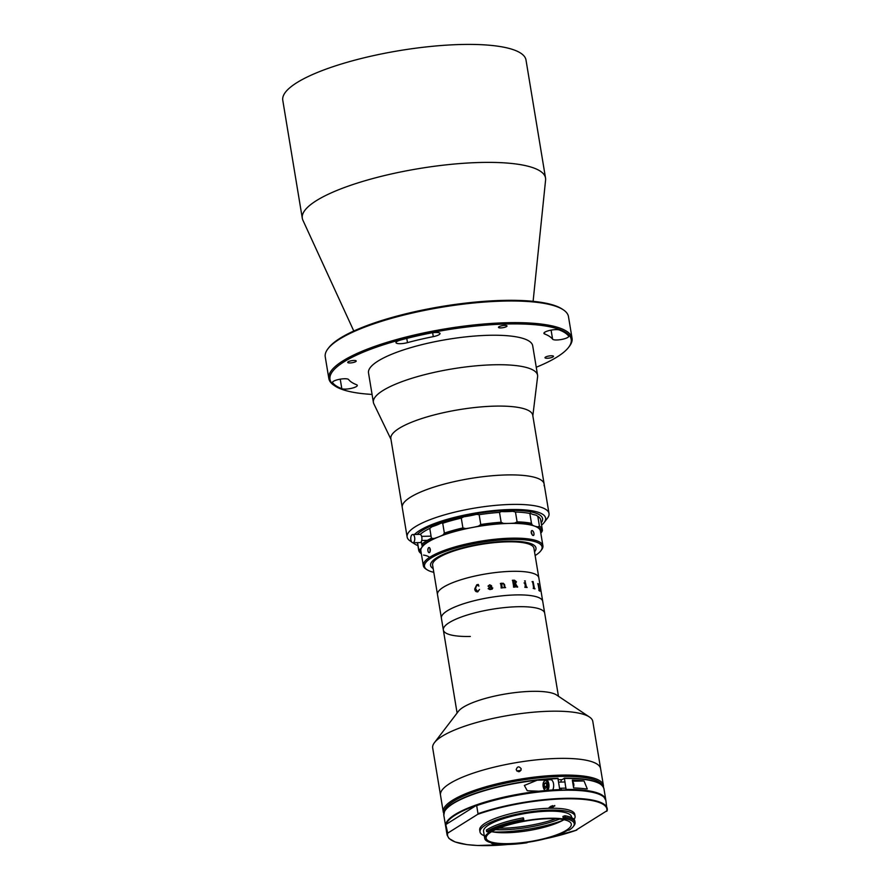 <?xml version="1.0" encoding="UTF-8"?>
<svg xmlns="http://www.w3.org/2000/svg" width="890" height="890" viewBox="0 0 890 890"><rect width="100%" height="100%" fill="white"/><g stroke="black" fill="none" stroke-linecap="round" stroke-linejoin="round"><path stroke-width="1.33" d="M327.898 348.836L328.733 347.756A122.242 29.704 -9.4 0 1 503.106 300.397A122.242 29.704 -9.4 0 1 562.235 309.097L563.37 309.853A123.265 29.96 170.6 0 0 503.74 301.087A123.265 29.96 170.6 0 0 327.898 348.836A123.265 29.96 170.6 0 0 325.251 356.89L328.833 378.517A123.265 29.96 -9.4 0 1 385.548 342.806A123.265 29.96 -9.4 0 1 507.322 322.714A123.265 29.96 -9.4 0 1 572.059 338.245A123.265 29.96 -9.4 0 1 569.411 346.288L568.577 347.378A122.242 29.704 170.6 0 0 507.011 323.993A122.242 29.704 170.6 0 0 373.867 348.068A122.242 29.704 170.6 0 0 335.063 386.038A122.242 29.704 170.6 0 0 372.076 394.426M572.059 338.245L568.476 316.618A123.265 29.96 170.6 0 0 563.37 309.853M536.247 367.247A122.242 29.704 170.6 0 0 568.577 347.378M400.3 343.696A8.221 2.002 170.6 0 0 407.475 342.628A104.775 25.465 -9.4 0 1 433.285 336.631A8.221 2.002 170.6 0 0 440.027 333.505A8.221 2.002 170.6 0 0 430.56 333.071A121.218 29.459 170.6 0 0 400.711 340.002A8.221 2.002 170.6 0 0 395.983 342.661A8.221 2.002 170.6 0 0 400.3 343.696M345.398 389.108A8.221 2.002 170.6 0 0 353.519 387.773A8.221 2.002 170.6 0 0 357.302 385.392A8.221 2.002 170.6 0 0 356.567 384.736A104.775 25.465 -9.4 0 1 348.613 379.541A8.221 2.002 170.6 0 0 339.769 379.251A8.221 2.002 170.6 0 0 332.504 382.466A8.221 2.002 170.6 0 0 332.615 382.711A121.218 29.459 170.6 0 0 341.816 388.719A8.221 2.002 170.6 0 0 345.398 389.108M551.233 355.766A4.317 1.046 170.6 0 0 546.972 356.478A4.317 1.046 170.6 0 0 544.991 357.724A4.317 1.046 170.6 0 0 547.25 358.27A4.317 1.046 170.6 0 0 551.522 357.569A4.317 1.046 170.6 0 0 553.502 356.311A4.317 1.046 170.6 0 0 551.233 355.766M556.806 339.98A8.221 2.002 170.6 0 0 564.928 338.634A8.221 2.002 170.6 0 0 568.71 336.253A8.221 2.002 170.6 0 0 568.599 336.02A121.218 29.459 170.6 0 0 559.398 330.001A8.221 2.002 170.6 0 0 550.131 330.324A8.221 2.002 170.6 0 0 543.912 333.338A8.221 2.002 170.6 0 0 544.647 333.984A104.775 25.465 -9.4 0 1 552.601 339.179A8.221 2.002 170.6 0 0 556.806 339.98M353.964 360.461A4.317 1.046 170.6 0 0 349.692 361.162A4.317 1.046 170.6 0 0 347.712 362.408A4.317 1.046 170.6 0 0 349.981 362.953A4.317 1.046 170.6 0 0 354.242 362.252A4.317 1.046 170.6 0 0 356.223 361.006A4.317 1.046 170.6 0 0 353.964 360.461M504.741 325.417A4.317 1.046 170.6 0 0 500.469 326.118A4.317 1.046 170.6 0 0 498.489 327.375A4.317 1.046 170.6 0 0 500.759 327.909A4.317 1.046 170.6 0 0 505.019 327.209A4.317 1.046 170.6 0 0 507 325.963A4.317 1.046 170.6 0 0 504.741 325.417M353.797 331.013L302.889 220.186A123.265 29.96 -9.4 0 1 302.3 218.273A123.265 29.96 -9.4 0 1 359.015 182.561A123.265 29.96 -9.4 0 1 480.8 162.47A123.265 29.96 -9.4 0 1 545.526 178A123.265 29.96 -9.4 0 1 545.592 180.003L533.11 301.321M302.3 218.273L282.775 100.303A123.265 29.96 -9.4 0 1 339.491 64.592A123.265 29.96 -9.4 0 1 461.265 44.5A123.265 29.96 -9.4 0 1 526.001 60.031L545.526 178M335.063 386.038L333.928 385.27A123.265 29.96 -9.4 0 1 328.833 378.517M390.955 439.293L373.845 403.826A83.204 20.225 -9.4 0 1 373.399 402.447A83.204 20.225 -9.4 0 1 373.466 400.433A83.204 20.225 -9.4 0 1 456.203 368.271A83.204 20.225 -9.4 0 1 537.582 375.269A83.204 20.225 -9.4 0 1 537.605 376.715L532.832 415.808M373.399 402.447L368.516 372.955A83.204 20.225 -9.4 0 1 368.582 370.941A83.204 20.225 -9.4 0 1 451.319 338.779A83.204 20.225 -9.4 0 1 532.698 345.776L537.582 375.269M411.658 541.977L410.101 540.931A71.912 17.477 -9.4 0 1 407.13 536.993L390.855 438.681A71.912 17.477 -9.4 0 1 390.91 436.945A71.912 17.477 -9.4 0 1 462.411 409.144A71.912 17.477 -9.4 0 1 532.732 415.196L544.124 484.004A71.912 17.477 -9.4 0 1 544.068 485.74M402.247 507.5A71.912 17.477 -9.4 0 1 402.302 505.754A71.912 17.477 -9.4 0 1 473.803 477.963A71.912 17.477 -9.4 0 1 544.124 484.004A71.912 17.477 -9.4 0 0 532.721 476.851A71.912 17.477 -9.4 0 0 451.642 482.235A71.912 17.477 -9.4 0 0 402.247 507.5M541.565 525.144A67.796 16.476 170.6 0 0 544.146 522.53A67.796 16.476 170.6 0 0 534.857 511.349A67.796 16.476 170.6 0 0 468.986 514.175A67.796 16.476 170.6 0 0 414.462 534.49M407.13 536.993A71.912 17.477 -9.4 0 1 456.526 511.728A71.912 17.477 -9.4 0 1 537.605 506.343A71.912 17.477 -9.4 0 1 549.008 513.497A71.912 17.477 -9.4 0 1 547.461 518.191L544.146 522.53M413.149 542.744A67.796 16.476 170.6 0 0 414.64 543.968A67.796 16.476 170.6 0 0 417.922 545.615M532.298 512.162A64.714 15.731 -9.4 0 1 541.187 522.819A64.714 15.731 -9.4 0 0 542.566 518.603L542.566 518.603A64.714 15.731 -9.4 0 0 508.579 510.448A64.714 15.731 -9.4 0 0 417.21 534.423A64.714 15.731 -9.4 0 1 469.119 514.921A64.714 15.731 -9.4 0 1 532.298 512.162M417.543 543.289A64.714 15.731 -9.4 0 1 416.698 542.655A64.714 15.731 -9.4 0 0 417.543 543.289M443.821 813.46A81.157 19.725 -9.4 0 1 443.264 811.869L440.494 795.159A81.157 19.725 -9.4 0 1 477.83 771.652A81.157 19.725 -9.4 0 1 558.008 758.425A81.157 19.725 -9.4 0 1 600.616 768.649L592.807 721.467A81.157 19.725 -9.4 0 0 589.447 717.006A81.157 19.725 -9.4 0 0 550.187 711.232A81.157 19.725 -9.4 0 0 434.431 742.672A81.157 19.725 -9.4 0 0 432.685 747.967L440.494 795.159A81.157 19.725 -9.4 0 1 477.83 771.652A81.157 19.725 -9.4 0 1 558.008 758.425A81.157 19.725 -9.4 0 1 600.616 768.649L603.387 785.358A81.157 19.725 -9.4 0 1 603.375 787.049M434.431 742.672L458.461 711.244A51.364 12.482 -9.4 0 1 531.731 691.352A51.364 12.482 -9.4 0 1 556.573 695.001L589.447 717.006M470.32 636.45A51.364 12.482 -9.4 0 1 443.342 629.975A51.364 12.482 -9.4 0 1 466.972 615.101A51.364 12.482 -9.4 0 1 517.713 606.724A51.364 12.482 -9.4 0 1 544.691 613.199L533.944 548.318A51.364 12.482 -9.4 0 0 506.977 541.843A51.364 12.482 -9.4 0 0 456.236 550.209A51.364 12.482 -9.4 0 0 432.607 565.094L437.491 594.587A51.364 12.482 -9.4 0 1 461.12 579.702A51.364 12.482 -9.4 0 1 511.861 571.335A51.364 12.482 -9.4 0 1 538.828 577.81A51.364 12.482 -9.4 0 0 499.379 572.125A51.364 12.482 -9.4 0 0 443.32 587.255A51.364 12.482 -9.4 0 0 437.491 594.587L441.396 618.172A51.364 12.482 -9.4 0 1 465.025 603.298A51.364 12.482 -9.4 0 1 515.766 594.932A51.364 12.482 -9.4 0 1 542.733 601.395A51.364 12.482 -9.4 0 0 503.284 595.71A51.364 12.482 -9.4 0 0 447.225 610.852A51.364 12.482 -9.4 0 0 441.396 618.172L443.342 629.975A51.364 12.482 -9.4 0 1 466.972 615.101A51.364 12.482 -9.4 0 1 517.713 606.724A51.364 12.482 -9.4 0 1 544.691 613.199L558.442 696.247M555.983 818.756A48.794 11.859 -9.4 0 1 528.193 825.698A48.794 11.859 -9.4 0 1 498.901 828.212M559.665 819.045A48.794 11.859 -9.4 0 1 528.449 827.277A48.794 11.859 -9.4 0 1 495.507 829.669M562.591 820.491A56.504 13.728 -9.4 0 1 528.816 829.113A56.504 13.728 -9.4 0 1 493.205 831.983M507.923 541.242A53.422 12.983 -9.4 0 1 535.98 547.973A53.422 12.983 -9.4 0 1 534.534 551.833A53.422 12.983 -9.4 0 0 514.086 541.242A53.422 12.983 -9.4 0 0 455.213 549.931A53.422 12.983 -9.4 0 0 433.185 568.61A53.422 12.983 -9.4 0 1 430.571 565.428A53.422 12.983 -9.4 0 1 455.157 549.953A53.422 12.983 -9.4 0 1 507.923 541.242M412.86 542.744L420.036 542.577A4.105 2.002 -91.4 0 0 421.949 538.695A4.105 2.002 -91.4 0 0 419.846 534.356L412.671 534.534A4.105 2.002 -91.4 0 0 410.768 538.417A4.105 2.002 -91.4 0 0 412.86 542.744A4.105 2.002 -91.4 0 0 414.773 538.862A4.105 2.002 -91.4 0 0 412.671 534.534M502.183 587.267L501.726 584.496L502.183 587.267M502.984 583.44L501.726 584.496L502.984 583.44L503.94 584.374L504.374 587.066M503.862 587.433A51.342 12.482 -9.4 0 1 504.063 587.422A51.364 12.482 -9.4 0 0 503.862 587.433L503.918 587.723A51.364 12.482 -9.4 0 1 505.62 587.578L505.62 587.578M504.519 584.474L504.942 587.022L504.53 584.463L502.984 583.15L501.66 584.085L502.995 583.139L504.53 584.463M502.861 587.812A51.364 12.482 -9.4 0 0 501.126 587.99L501.081 587.7A51.342 12.482 -9.4 0 1 501.281 587.678L500.792 583.74A51.364 12.482 -9.4 0 0 500.436 583.784L500.391 583.495A51.342 12.482 -9.4 0 1 500.681 583.473L501.426 583.195A51.342 12.482 -9.4 0 1 501.504 583.195L501.66 584.096M524.555 580.903L525.356 580.97L525.056 581.481M524.8 587.022A51.364 12.482 -9.4 0 1 525.456 587.077L524.811 583.15A51.364 12.482 -9.4 0 0 524.154 583.106L524.11 582.817A51.364 12.482 -9.4 0 1 524.421 582.839L525.356 582.639A51.342 12.482 -9.4 0 1 525.412 582.65L526.424 587.166A51.342 12.482 -9.4 0 1 527.058 587.222L527.103 587.5A51.364 12.482 -9.4 0 0 524.844 587.311L524.8 587.022A51.342 12.482 -9.4 0 1 525.445 587.077L525.678 586.788M524.11 582.828A51.342 12.482 -9.4 0 1 524.399 582.85L525.345 582.639M532.109 581.582A51.364 12.482 -9.4 0 1 532.365 581.637L533.054 581.537A51.364 12.482 -9.4 0 1 533.099 581.548L534.434 588.479A51.364 12.482 -9.4 0 1 534.934 588.613L534.979 588.902A51.364 12.482 -9.4 0 0 533.244 588.457L533.199 588.168A51.342 12.482 -9.4 0 1 533.711 588.301L532.676 581.982A51.364 12.482 -9.4 0 0 532.153 581.86L532.109 581.582A51.342 12.482 -9.4 0 1 532.354 581.637L533.043 581.537A51.342 12.482 -9.4 0 1 533.088 581.548L534.423 588.479A51.342 12.482 -9.4 0 1 534.912 588.624L534.957 588.902M477.774 591.872C475.928 591.939 474.915 590.949 474.737 588.913L476.773 584.763L478.286 584.43L478.909 586.098L476.728 585.075L475.494 588.746L477.763 591.583L479.465 589.458L477.774 591.872M489.901 589.569L488.154 588.657L490.913 585.798L489.767 585.075L488.032 586.11L489.689 584.797L491.514 585.72L491.959 588.401L492.593 587.979A51.364 12.482 -9.4 0 1 492.793 587.945L492.203 589.113L489.901 589.569M500.391 583.495A51.364 12.482 -9.4 0 1 500.692 583.462L501.426 583.195A51.364 12.482 -9.4 0 1 501.515 583.184L501.66 584.085M516.456 581.804L515.455 583.595L517.402 586.788A51.364 12.482 -9.4 0 1 517.613 586.788L517.657 587.066A51.364 12.482 -9.4 0 0 516.69 587.077L514.854 583.651A51.364 12.482 -9.4 0 0 514.097 583.662L514.932 586.81A51.364 12.482 -9.4 0 1 515.143 586.81L515.188 587.1A51.364 12.482 -9.4 0 0 513.53 587.133L513.486 586.844A51.364 12.482 -9.4 0 1 513.697 586.844L512.651 580.536A51.364 12.482 -9.4 0 0 512.44 580.536L512.395 580.258A51.364 12.482 -9.4 0 1 514.476 580.202L516.456 581.804M525.356 582.639A51.364 12.482 -9.4 0 1 525.423 582.639L526.435 587.155A51.364 12.482 -9.4 0 1 527.069 587.211L527.114 587.5M533.199 588.168A51.364 12.482 -9.4 0 1 533.733 588.301L533.878 588.034M537.771 583.64A51.342 12.482 -9.4 0 1 537.894 583.718L538.283 583.695A51.364 12.482 -9.4 0 1 538.305 583.718L539.551 590.671A51.364 12.482 -9.4 0 1 539.807 590.871L539.852 591.16A51.364 12.482 -9.4 0 0 538.906 590.504L538.862 590.215A51.364 12.482 -9.4 0 1 539.162 590.404L538.116 584.096A51.364 12.482 -9.4 0 0 537.816 583.907L537.76 583.629A51.364 12.482 -9.4 0 1 537.916 583.718L539.529 590.682A51.342 12.482 -9.4 0 1 539.785 590.871L539.83 591.138M476.651 591.394L477.763 591.583L479.476 589.458M476.061 591.605L474.748 588.924L476.784 584.763L478.297 584.441M488.821 588.446L489.934 589.269L491.358 588.457L491.046 586.543L488.821 588.446L489.934 589.269L491.358 588.457M514.821 583.362L515.788 581.893L514.275 580.491A51.364 12.482 -9.4 0 0 513.897 580.502L514.053 583.373A51.364 12.482 -9.4 0 1 514.821 583.362M488.032 586.121L489.689 584.797L491.514 585.72L491.959 588.401L492.593 587.979A51.342 12.482 -9.4 0 1 492.793 587.956L492.203 589.113M488.677 585.809L488.465 586.466M488.154 588.679L490.991 586.254M513.886 580.514L514.042 583.384A51.342 12.482 -9.4 0 1 514.809 583.373L515.366 583.228M512.395 580.258A51.342 12.482 -9.4 0 1 514.465 580.213L516.445 581.815L515.443 583.595L517.39 586.788A51.342 12.482 -9.4 0 1 517.602 586.788L517.646 587.066M514.086 583.673A51.342 12.482 -9.4 0 1 514.097 583.673L514.921 586.822A51.342 12.482 -9.4 0 1 515.132 586.81L515.177 587.1M531.386 533.299L531.197 532.131C531.708 529.828 532.576 530.039 533.822 532.765L534.011 533.933C533.6 536.203 532.721 535.991 531.386 533.299M426.966 569.7L425.832 568.944A60.609 14.73 -9.4 0 1 423.317 565.617A60.609 14.73 -9.4 0 1 451.274 548.04A60.609 14.73 -9.4 0 1 542.911 545.815A60.609 14.73 -9.4 0 1 541.598 549.775L540.775 550.865A59.586 14.474 170.6 0 0 517.046 539.44A59.586 14.474 170.6 0 0 451.975 549.152A59.586 14.474 170.6 0 0 426.966 569.7A59.586 14.474 170.6 0 0 433.797 572.326M423.317 565.617L420.881 550.877A60.609 14.73 -9.4 0 1 448.838 533.288A60.609 14.73 -9.4 0 1 540.464 531.074L542.911 545.815M429.848 552.223A2.57 1.257 88.6 0 1 429.169 552.657A2.57 1.257 88.6 0 1 428.057 551.399L427.868 550.231A2.57 1.257 88.6 0 1 429.047 547.528A2.57 1.257 88.6 0 1 429.714 547.895M427.868 550.231C428.168 547.25 428.936 546.772 430.17 548.785L430.359 549.953C429.959 552.935 429.191 553.413 428.057 551.399M534.011 533.933A2.57 1.235 -107.3 0 1 533.366 535.491A2.57 1.235 -107.3 0 1 533.01 535.491A2.57 1.235 -107.3 0 1 532.609 535.302M531.33 531.152A2.57 1.235 -107.3 0 1 531.842 530.585A2.57 1.235 -107.3 0 1 532.198 530.574A2.57 1.235 -107.3 0 1 533.822 532.765M535.146 555.549A59.586 14.474 170.6 0 0 540.775 550.865M515.466 512.028L517.09 521.863A62.667 15.23 -9.4 0 1 531.486 523.32L529.861 513.486A62.667 15.23 170.6 0 0 515.466 512.028L512.651 511.305A30.816 7.487 170.6 0 1 506.688 511.639A30.816 7.487 170.6 0 1 501.348 511.572L499.513 512.406A62.667 15.23 170.6 0 0 479.143 514.698L480.767 524.522A62.667 15.23 -9.4 0 1 501.137 522.241L499.513 512.406M501.137 522.241L503.306 523.376A30.816 7.487 170.6 0 0 508.635 523.431A30.816 7.487 170.6 0 0 514.598 523.097L517.09 521.863M542.333 529.75L540.697 519.927A62.667 15.23 170.6 0 0 538.105 516.489A62.667 15.23 170.6 0 0 537.805 516.289L539.429 526.124A62.667 15.23 -9.4 0 1 542.333 529.75A62.667 15.23 -9.4 0 1 542.355 530.774L541.387 532.543A30.816 7.487 170.6 0 0 540.786 533.043M421.304 541.587L421.749 544.302A62.667 15.23 -9.4 0 1 431.405 538.239L429.781 528.415A62.667 15.23 170.6 0 0 420.18 534.412M461.287 518.114A62.667 15.23 170.6 0 0 442.731 523.264L444.355 533.099A62.667 15.23 -9.4 0 1 462.911 527.937L461.287 518.114L463.824 516.779A30.816 7.487 170.6 0 0 476.473 514.364L479.143 514.698M442.731 523.264L441.151 523.086A61.633 14.974 -9.4 0 1 463.824 516.779M531.486 523.32L532.187 524.889A61.633 14.974 170.6 0 0 514.598 523.097M503.306 523.376A61.633 14.974 170.6 0 0 478.431 526.168L480.767 524.522M462.911 527.937L465.782 528.582A30.816 7.487 170.6 0 0 478.431 526.168M465.782 528.582A61.633 14.974 170.6 0 0 443.109 534.879L444.355 533.099M431.405 538.239L433.942 538.528A30.816 7.487 170.6 0 0 443.109 534.879M441.151 523.086A30.816 7.487 170.6 0 1 431.984 526.724L429.781 528.415M433.942 538.528A61.633 14.974 170.6 0 0 422.138 545.926L421.749 544.302M421.348 553.702L421.282 553.658A62.667 15.23 -9.4 0 1 418.689 550.22A62.667 15.23 -9.4 0 1 418.656 549.208L419.947 549.397A30.816 7.487 170.6 0 0 422.138 545.926M418.656 549.208L417.566 542.633M429.158 557.062A30.816 7.487 170.6 0 0 423.529 555.082M419.947 549.397A61.633 14.974 170.6 0 0 421.326 553.558M541.387 532.543A61.633 14.974 170.6 0 0 537.816 526.869L539.429 526.124M532.187 524.889A30.816 7.487 170.6 0 0 537.816 526.869M537.805 516.289L535.869 515.076A30.816 7.487 170.6 0 1 530.24 513.085L529.861 513.486M535.869 515.076A61.633 14.974 -9.4 0 1 536.97 515.733L538.105 516.489M430.137 548.696A2.525 1.235 -91.4 0 0 430.204 551.422M531.986 534.601A2.525 1.224 72.7 0 0 531.664 532.999A2.525 1.224 72.7 0 0 531.197 532.087M443.264 811.869A81.157 19.725 -9.4 0 1 480.6 788.362A81.157 19.725 -9.4 0 1 560.767 775.134A81.157 19.725 -9.4 0 1 603.387 785.358M516.178 769.716C517.335 766.257 519.026 765.979 521.24 768.882C520.083 772.32 518.392 772.598 516.178 769.716L516.167 769.694M521.028 770.328L516.801 770.985M602.263 785.525A80.122 19.469 170.6 0 0 560.455 776.414A80.122 19.469 170.6 0 0 444.377 811.669M558.319 779.64A68.83 16.721 -9.4 0 1 561.779 779.651M566.374 830.259A43.143 10.48 170.6 0 0 571.28 824.107A43.143 10.48 170.6 0 0 538.139 819.334A43.143 10.48 170.6 0 0 491.046 832.05A43.143 10.48 170.6 0 0 486.151 838.202A43.143 10.48 170.6 0 0 519.293 842.975A43.143 10.48 170.6 0 0 566.374 830.259M571.658 817.643L571.525 816.798A44.578 10.836 170.6 0 0 537.271 811.869A44.578 10.836 170.6 0 0 488.621 825.008A44.578 10.836 170.6 0 0 483.559 831.36L484.727 838.436A44.578 10.836 -9.4 0 1 489.556 832.239L486.652 831.627A47.148 11.459 -9.4 0 1 487.386 831.149A47.148 11.459 -9.4 0 1 523.565 819.412L522.997 821.17A44.578 10.836 -9.4 0 1 563.949 819.1L563.17 818.01L565.161 817.309A47.148 11.459 -9.4 0 1 575.062 822.471A47.148 11.459 -9.4 0 1 574.05 825.553L573.227 826.632A46.124 11.214 170.6 0 0 565.15 818.678L563.949 819.1M573.227 826.632A46.124 11.214 170.6 0 1 569.077 830.136L567.742 830.159A44.578 10.836 -9.4 0 1 567.631 830.236A44.578 10.836 -9.4 0 1 527.036 842.385L527.014 842.763A46.124 11.214 170.6 0 1 492.059 843.598L490.868 842.652M492.059 843.598L493.305 843.186A44.578 10.836 -9.4 0 1 484.727 838.436M523.843 820.002L523.576 818.422A44.578 10.836 170.6 0 0 523.409 818.455M575.062 822.471L574.806 820.903A47.148 11.459 170.6 0 0 564.905 815.741L562.914 816.442L563.17 818.01M522.997 821.17L523.309 817.843A47.148 11.459 170.6 0 0 487.13 829.58A47.148 11.459 170.6 0 0 486.396 830.059L486.652 831.627M564.905 815.741L565.15 818.678M574.039 819.345A48.182 11.704 170.6 0 0 575.073 816.208L574.762 814.339A48.182 11.704 170.6 0 0 537.749 809.01A48.182 11.704 170.6 0 0 485.172 823.206A48.182 11.704 170.6 0 0 479.699 830.081L480.01 831.95A48.182 11.704 170.6 0 0 484.282 835.743M575.073 816.208A48.182 11.704 170.6 0 0 538.061 810.879A48.182 11.704 170.6 0 0 485.484 825.075A48.182 11.704 170.6 0 0 480.01 831.95M476.15 805.528L446.257 824.274A80.745 19.625 170.6 0 1 476.15 805.528M445.868 824.785L445.768 827.01A81.157 19.725 170.6 0 1 445.857 824.952L447.726 833.118A80.745 19.625 170.6 0 0 507.99 844.488M607.136 810.623L606.735 811.302A80.745 19.625 170.6 0 0 564.482 798.853A80.745 19.625 170.6 0 0 477.607 814.372L478.008 813.694A81.157 19.725 -9.4 0 1 560.934 798.452A81.157 19.725 -9.4 0 1 607.225 808.565A81.157 19.725 -9.4 0 1 607.136 810.623L576.319 829.947M478.008 813.694L476.673 805.628A81.157 19.725 170.6 0 1 559.61 790.387A81.157 19.725 170.6 0 1 605.89 800.499L607.125 810.79M477.607 814.372L447.726 833.118M554.804 805.995L551.221 806.084L549.097 807.564L552.913 807.185L554.726 805.506M527.848 841.884L527.014 842.763M522.831 820.814A46.124 11.214 170.6 0 0 488.187 832.284M491.647 831.694A43.143 10.48 170.6 0 0 563.971 819.712M551.767 780.085L551.577 778.906A81.157 19.725 170.6 0 0 537.171 780.196L524.366 785.447L527.247 790.721L538.995 791.21A81.157 19.725 -9.4 0 1 553.402 789.919L553.202 788.74M572.326 780.085L573.627 787.95A81.157 19.725 -9.4 0 1 585.32 788.818L587.289 788.929L584.018 780.953A81.157 19.725 170.6 0 0 572.326 780.085M566.118 789.953L564.427 778.427L561.323 779.94L560.8 782.076M445.734 809.7A80.745 19.625 -9.4 0 1 557.897 778.305L559.843 790.098M561.423 790.031L561.123 788.24M564.227 778.138C588.513 778.049 601.751 781.576 603.943 788.707A81.157 19.725 170.6 0 0 564.427 778.427L564.171 778.149M557.897 778.305L558.152 778.572A81.157 19.725 170.6 0 0 551.577 778.906L550.22 779.762M547.728 790.342A5.652 2.759 88.6 0 0 548.852 784.034A5.652 2.759 88.6 0 0 546.082 779.863L550.788 779.751A5.652 2.759 88.6 0 1 553.558 783.923A5.652 2.759 88.6 0 1 552.623 789.975M573.449 786.882A3.082 1.502 -91.4 0 0 573.705 784.09A3.082 1.502 -91.4 0 0 573.038 782.31A3.082 1.502 -91.4 0 0 572.626 781.932M573.104 782.399A2.881 1.402 88.6 0 1 573.171 782.477A2.881 1.402 88.6 0 1 573.783 784.135A2.881 1.402 88.6 0 1 573.46 786.949M544.48 783.434L545.859 782.655L546.927 784.746L546.605 787.617L545.225 788.384L544.157 786.293L544.48 783.434L546.238 783.389M546.716 786.671L544.157 786.293M546.493 786.248L546.705 784.324M546.738 786.448A2.57 1.257 88.6 0 1 546.683 786.137A2.57 1.257 88.6 0 1 546.727 784.357M406.774 338.423L407.475 342.628M544.391 332.493L544.647 333.984M551.099 330.134L552.601 339.179M340.236 379.162L341.816 388.719M432.64 332.726L433.285 336.631M476.417 805.428A80.745 19.625 -9.4 0 1 602.308 795.905M445.768 827.01L447.103 835.076A81.157 19.725 -9.4 0 1 447.192 833.018M544.947 838.836A80.745 19.625 170.6 0 0 576.854 830.047M552.645 805.606L552.913 807.185M545.392 779.996L537.171 780.196A81.157 19.725 170.6 0 0 443.81 815.218L445.634 826.22A81.157 19.725 -9.4 0 1 538.995 791.21M584.018 780.953L572.515 781.22M564.282 778.149A80.745 19.625 -9.4 0 1 600.35 784.101M553.402 789.919A81.157 19.725 -9.4 0 1 559.966 789.586M566.251 789.441A81.157 19.725 -9.4 0 1 605.767 799.721L605.812 800.11M547.817 784.246A4.884 2.381 -91.4 0 0 544.836 780.819A4.884 2.381 -91.4 0 0 543.267 786.793A4.884 2.381 -91.4 0 0 546.249 790.231A4.884 2.381 -91.4 0 0 547.817 784.246M549.008 513.497L544.124 484.004M414.64 543.968L412.815 542.744M457.093 713.035L443.342 629.975M430.471 536.158L421.626 536.37M427.389 540.341L421.726 540.486M418.689 550.22L417.432 542.633M476.284 805.461C504.419 796.049 533.956 790.876 564.883 789.953C585.398 789.719 598.447 792.122 604.054 797.151L605.89 800.499M447.103 835.076L448.972 838.447L455.068 841.951L466.827 844.61L477.518 845.5L508.19 844.488M544.635 838.914L576.709 830.114M557.952 778.283C524.599 779.351 480.811 788.929 459.351 799.865C451.386 803.826 446.424 807.675 444.499 811.424L443.81 815.218M603.943 788.707L605.767 799.721M546.082 779.863C543.567 780.908 542.6 783.256 543.178 786.894L544.88 790.598M565.017 781.976L558.731 782.132M566.029 788.117L559.754 788.273"/></g></svg>
